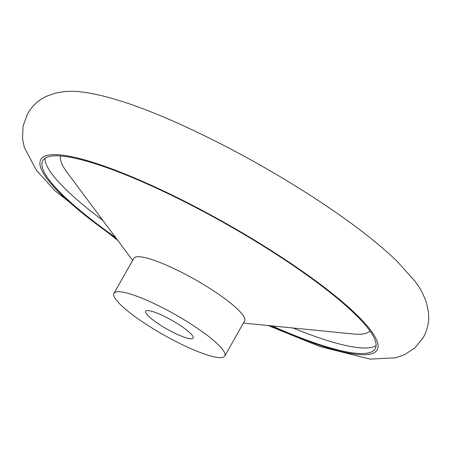 <?xml version="1.0" encoding="UTF-8"?>
<svg xmlns="http://www.w3.org/2000/svg" width="451" height="451" viewBox="0 0 451 451"><rect width="100%" height="100%" fill="white"/><g stroke="black" fill="none" stroke-linecap="round" stroke-linejoin="round"><path stroke-width="0.68" d="M178.805 324.511A27.28 5.017 -150.5 0 0 145.639 311.252A27.28 5.017 -150.5 0 0 159.964 324.861A27.28 5.017 -150.5 0 0 193.129 338.115A27.28 5.017 -150.5 0 0 178.805 324.511M224.784 356.025L244.589 321.022A63.653 11.709 -150.5 0 0 211.169 289.271A63.653 11.709 -150.5 0 0 133.789 258.333L113.985 293.342A63.653 11.709 -150.5 0 0 147.404 325.092A63.653 11.709 -150.5 0 0 224.784 356.025A63.653 11.709 -150.5 0 0 191.365 324.275A63.653 11.709 -150.5 0 0 113.985 293.342M115.518 237.395A190.953 35.127 29.5 0 1 42.8 160.641A190.953 35.127 29.5 0 1 274.935 253.445A190.953 35.127 29.5 0 1 375.193 348.702A190.953 35.127 29.5 0 1 271.947 325.898M243.439 323.063L352.789 333.949A177.886 32.72 -150.5 0 0 369.983 330.972M270.459 325.752A193.225 35.544 -150.5 0 0 378.056 346.78A193.225 35.544 -150.5 0 0 275.719 253.428A193.225 35.544 -150.5 0 0 60.011 154.896A193.225 35.544 -150.5 0 0 116.409 238.596M292.998 327.995A190.953 35.127 -150.5 0 0 376.078 345.551M60.676 155.978A177.886 32.72 -150.5 0 0 66.979 172.243L132.639 260.374M45.044 158.262A190.953 35.127 -150.5 0 0 102.879 220.432M268.21 325.526L319.945 346.554L370.17 359.114L395.978 357.767L404.502 354.712L414.971 347.828L423.354 337.438C427.757 329.078 429.453 320.729 428.45 312.385L426.68 303.5C423.81 294.841 419.768 287.242 414.542 280.691L396.316 260.52C375.243 240.428 346.701 218.786 310.683 195.587C274.202 172.186 236.736 151.226 198.282 132.712C148.39 108.815 109.238 95.206 80.83 91.886C72.526 90.781 63.924 91.226 55.022 93.233L46.498 96.288C38.831 99.722 32.545 105.478 27.646 113.562L23.057 126.1L22.55 138.615L24.32 147.5L36.458 170.309L54.684 190.48L117.762 240.406"/></g></svg>
